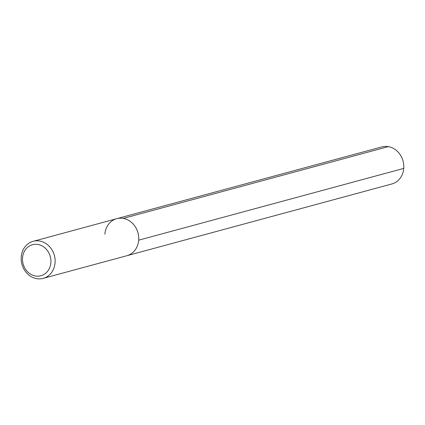 <?xml version="1.0" encoding="UTF-8"?>
<svg xmlns="http://www.w3.org/2000/svg" width="425" height="425" viewBox="0 0 425 425"><rect width="100%" height="100%" fill="white"/><g stroke="black" fill="none" stroke-linecap="round" stroke-linejoin="round"><path stroke-width="0.64" d="M43.175 278.375A19.194 16.803 -105.2 0 0 55.069 262.815A19.194 16.803 74.8 0 0 33.145 241.32A19.194 16.803 74.8 0 0 21.25 256.881A19.194 16.803 -105.2 0 0 43.175 278.375L126.777 255.738A19.194 16.803 -105.2 0 0 138.672 240.178A19.194 16.803 74.8 0 0 116.748 218.684A19.194 16.803 74.8 0 1 138.672 240.178A19.194 16.803 -105.2 0 1 126.777 255.738L391.855 183.961A19.194 16.803 -105.2 0 0 403.75 168.401L138.672 240.178M22.541 257.757A16.076 14.073 74.8 0 1 37.974 244.492A16.076 14.073 74.8 0 1 50.867 262.724A16.076 14.073 -105.2 0 1 35.44 275.99A16.076 14.073 -105.2 0 1 22.541 257.757M104.853 234.244A19.194 16.803 74.8 0 1 116.748 218.684L381.825 146.907A19.194 16.803 74.8 0 1 403.75 168.401M388.354 146.625L123.277 218.402M33.145 241.32L116.748 218.684"/></g></svg>
